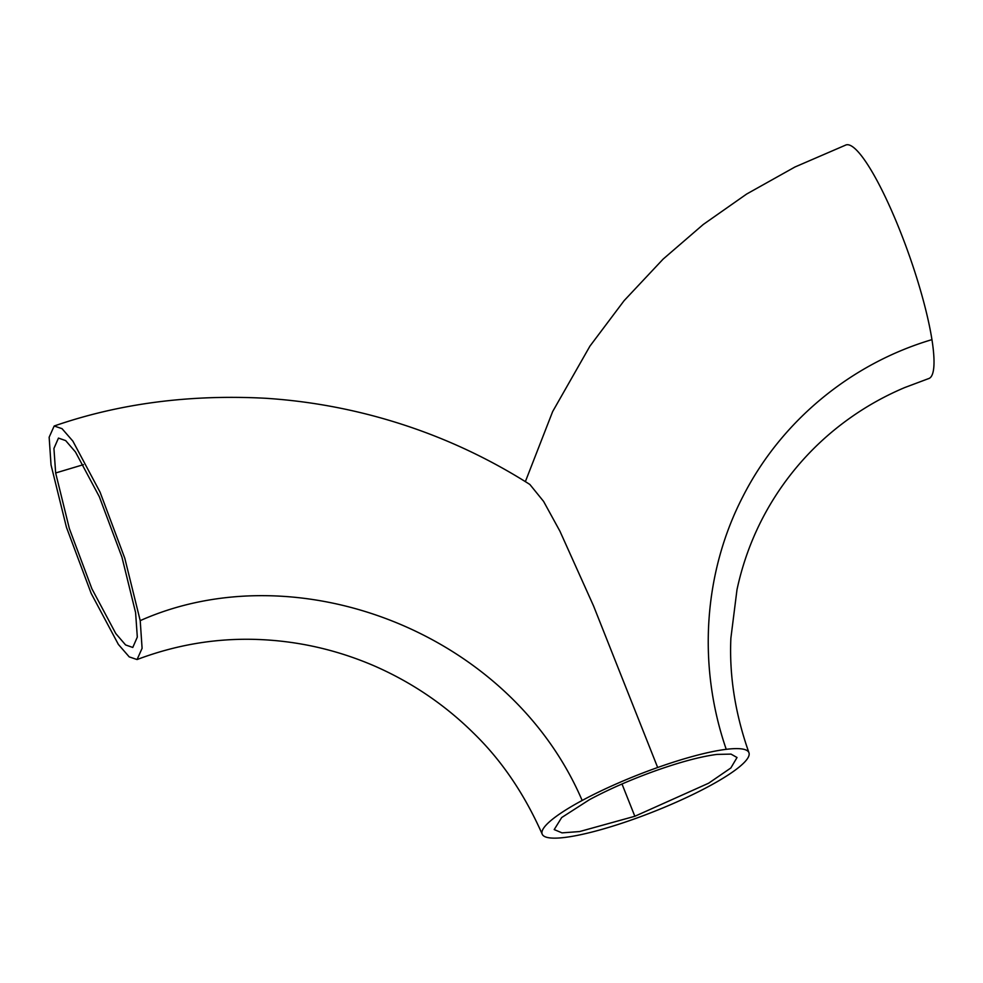<?xml version="1.0" encoding="UTF-8"?>
<svg xmlns="http://www.w3.org/2000/svg" width="983" height="983" viewBox="0 0 983 983"><rect width="100%" height="100%" fill="white"/><g stroke="black" fill="none" stroke-linecap="round" stroke-linejoin="round"><path stroke-width="1.47" d="M589.505 799.646C609.362 789.017 631.614 779.31 656.263 770.5C680.85 761.837 701.063 756.48 716.902 754.416L731.02 754.108L737.029 757.512L730.836 767.981L708.62 783.218L634.846 816.271L579.601 831.557L562.018 832.871L554.203 829.578L561.686 817.537L589.505 799.646M55.65 472.97L53.93 448.457L58.464 438.086L65.677 440.605L75.47 451.996L99.308 496.685L121.917 557.066L135.593 612.581L137.313 637.082L132.779 647.453L125.578 644.934L115.773 633.543L91.923 588.829L69.351 528.559L55.65 472.97L83.383 464.676M140.213 620.642L142.093 648.313L137.067 659.544L129.215 656.877L118.365 644.406L91.173 593.4L66.439 527.281L51.03 464.898L49.15 437.226L54.176 426.008L62.027 428.662L72.877 441.134L100.069 492.151L124.804 558.27L140.213 620.642C295.932 551.266 509.563 631.209 582.157 800.469A111.104 19.992 -21.5 0 1 657.664 767.502A111.104 19.992 -21.5 0 1 726.24 749.329A111.104 19.992 -21.5 0 1 748.985 752.831A111.104 19.992 -21.5 0 1 633.445 819.257A111.104 19.992 -21.5 0 1 542.26 834.309A111.104 19.992 -21.5 0 1 582.157 800.469M621.993 783.992L634.846 816.271M845.491 145.152A123.932 22.769 70.5 0 1 845.908 144.98A123.932 22.769 70.5 0 1 891.495 210.436A123.932 22.769 70.5 0 1 931.945 339.626A123.932 22.769 70.5 0 1 928.812 378.553A123.932 22.769 70.5 0 1 928.382 378.676M657.664 767.502L593.499 605.811L559.917 531.164L543.587 501.391L529.849 484.447C480.392 453.065 427.347 429.976 370.702 415.195C336.186 406.212 301.179 400.572 265.68 398.275C189.621 394.257 119.115 403.497 54.176 426.008M931.945 339.639C851.61 363.415 781.448 420.552 742.865 496.599C703.975 571.774 696.996 664.619 726.24 749.329M542.272 834.309C524.529 794.141 501.662 760.437 473.646 733.207C444.746 704.639 411.508 682.153 373.958 665.761C335.903 649.419 296.375 640.621 255.371 639.392C215.117 638.237 175.687 644.959 137.067 659.544M845.908 144.993L794.952 166.999L746.662 194.032L703.238 224.493L663.132 259.094L624.131 300.638L589.935 346.127L552.679 411.521L525.364 481.621M928.8 378.529L904.704 387.572C885.413 395.719 867.276 405.795 850.307 417.812C828.915 432.95 810.053 450.595 793.736 470.746C779.752 488.023 767.969 506.65 758.409 526.618C748.813 546.745 741.686 567.769 736.992 589.689L730.885 638.09C729.177 675.579 735.198 713.83 748.985 752.831"/></g></svg>
